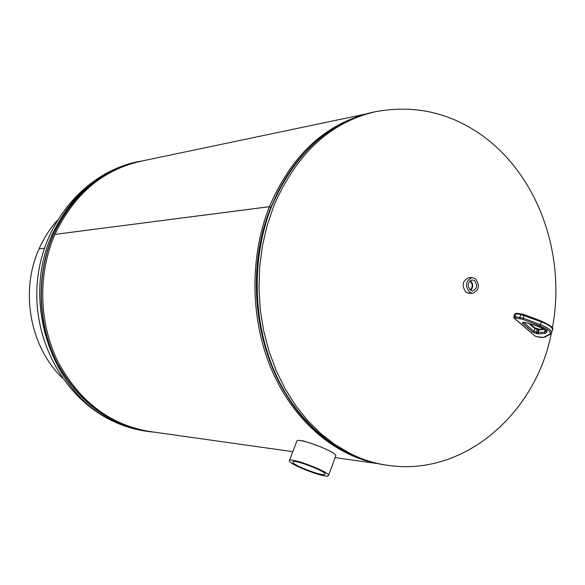 <?xml version="1.0" encoding="UTF-8"?>
<svg xmlns="http://www.w3.org/2000/svg" width="585" height="585" viewBox="0 0 585 585"><rect width="100%" height="100%" fill="white"/><g stroke="black" fill="none" stroke-linecap="round" stroke-linejoin="round"><path stroke-width="0.88" d="M300.631 440.673L302.628 440.732L314.598 444.505M371.855 462.274C330.101 452.3 291.206 417.12 270.599 367.38C250.153 317.589 249.729 256.106 269.4 206.71L54.931 234.38C37.725 273.765 38.815 322.62 57.776 361.333C79.275 401.405 109.878 424.79 149.577 431.489L292.771 451.657M270.745 207.507L269.414 206.68L54.968 234.373C73.849 194.461 102.382 170.111 140.524 161.314L365.515 114.082M269.4 206.71L270.782 207.529C245.758 268.457 254 348.638 290.204 400.659C254 348.638 245.758 268.457 270.782 207.529L278.431 190.768L287.484 175.251M360.243 115.713C320.017 128.854 289.743 159.178 269.414 206.68M276.815 193.971L279.776 188.355M281.597 185.131L282.284 183.946M474.442 280.61L472.139 279.93C467.671 282.226 467.115 285.67 470.472 290.255L472.504 290.935C477.184 288.851 477.828 285.407 474.442 280.61M470.567 290.321C473.455 287.272 473.47 284.135 470.611 280.91L470.245 280.676M469.777 281.092L470.333 281.414C472.951 284.456 472.863 287.293 470.069 289.933C472.929 287.33 473.031 284.486 470.398 281.414L469.799 281.071M472.146 277.568L468.739 277.707C462.238 280.858 461.397 285.765 466.216 292.42L469.265 293.385L472.673 293.297C479.225 290.197 480.102 285.283 475.291 278.555L472.146 277.568C465.638 280.727 464.797 285.648 469.616 292.332L472.673 293.297M293.056 461.645L292.727 462.187C292.888 465.126 321.355 476.146 324.748 474.574L325.136 473.945C324.748 470.925 295.871 459.854 293.056 461.645M328.134 475.956L328.631 475.217C328.317 471.583 293.012 458.04 289.648 460.256L289.268 460.936C289.619 464.548 323.958 477.828 328.134 475.956M335.607 456.285L335.863 455.591C335.673 451.657 300.485 438.194 297.012 440.71L289.502 460.329M44.35 248.245L39.093 248.822C19.795 291.14 30.054 347.007 62.31 377.888M39.129 248.822L44.358 248.23M57.045 220.625C49.725 228.911 43.743 238.307 39.1 248.808M551.224 333.611C536.423 411.35 465.594 477.17 387.409 465.272C374.597 463.459 362.078 459.488 349.859 453.36L334.876 444.512L320.69 433.492L307.52 420.403L295.579 405.405L285.056 388.689L276.135 370.488L268.954 351.051L263.645 330.657L260.296 309.619L258.972 288.259L259.689 266.892L262.438 245.846L267.155 225.444L273.773 205.978C296.536 153.533 330.466 122.097 375.563 111.684L373.332 112.152C345.165 118.199 320.426 133.833 299.14 159.054C308.076 148.254 317.904 139.135 328.638 131.705M284.017 390.663C252.983 338.803 247.601 264.566 270.95 207.448L283.089 182.527M339.249 448.432C328.046 441.741 317.626 433.302 307.988 423.116C258.658 372.74 242.022 277.18 271.506 206.337C278.665 188.509 287.878 172.75 299.14 159.054M387.409 465.272L385.157 464.951C341.245 458.75 298.752 424.893 275.586 373.91C252.566 322.891 251.067 257.992 271.674 206.249C294.409 153.921 328.295 122.55 373.332 112.152M112.664 421.068C63.143 397.654 31.824 338.715 37.425 280.932C42.756 223.09 84.854 172.663 137.577 161.709C99.479 170.513 70.99 194.812 52.109 234.622C20.307 302.547 52.694 395.116 114.945 421.8C125.197 426.589 135.757 429.748 146.608 431.284C135.12 429.653 124.02 426.348 113.314 421.368M144.393 160.502C103.896 167.858 73.608 192.516 53.52 234.483C35.89 274.789 37.528 324.989 57.747 364.075C80.701 404.513 112.612 427.167 153.489 432.037M137.577 161.709L138.879 161.438C100.737 170.25 72.211 194.586 53.301 234.461C36.102 273.824 37.184 322.642 56.138 361.333C77.629 401.383 108.225 424.761 147.925 431.474L154.747 432.213M552.284 330.62L552.671 329.479C551.94 327.125 548.211 324.602 541.483 321.918L520.774 314.474L515.948 313.816L514.99 316.595L523.319 318.181L540.533 324.712C547.26 327.395 550.997 329.911 551.735 332.258L551.443 333.289M516.738 313.304L514.676 314.123L513.784 316.712M514.566 318.372L513.725 316.894L514.99 316.595L515.144 317.933L514.566 318.372L534.931 335.958L536.891 336.733L543.494 337.37L549.578 334.306C551.772 332.287 548.569 329.472 539.977 325.867L522.771 319.344L515.144 317.933M514.734 313.94L516.548 313.216L524.423 314.679L521.374 313.874L519.816 317.26L519.97 318.598M524.438 314.73L541.615 321.194L524.423 314.679L522.771 319.344M549.578 334.306L550.244 334.335L551.735 332.258L552.671 329.479C554.178 328.214 550.492 325.457 541.615 321.194L539.977 325.867M534.836 327.951L537.754 329.026M544.854 329.428L539.165 329.808L537.322 329.596L537.915 328.997L539.026 329.216M532.759 332.148L522.303 323.088L523.429 322.269L524.723 322.452L535.67 325.399C546.339 329.201 549.425 331.9 544.906 333.487L537.827 333.83L532.759 332.148L533.929 331.359L537.681 332.521L544.459 332.148L546.661 330.832C548.386 331.088 544.745 329.304 535.714 325.457L535.67 325.399M545.278 329.735L544.459 332.148L544.906 333.487M544.094 328.938L539.86 329.223L539.165 329.808L538.237 332.551L538.683 333.881M539.86 329.223L538.609 329.779L537.681 332.521L537.827 333.83M523.538 322.342L533.929 331.359L534.858 328.616L537.322 329.596L536.394 332.331L536.54 333.647M539.377 329.267L534.77 327.849L534.858 328.616L529.154 323.644M530.324 323.973L534.558 327.666M535.772 325.428L525.791 322.679M525.893 322.708L524.723 322.452M525.067 322.503L523.429 322.269M522.303 323.088L523.465 322.335M543.494 337.37L544.379 337.289M514.325 318.291L534.931 335.958M541.842 337.516L544.152 337.399L550.492 334.203M335.117 457.616L377.223 463.554M375.563 111.684C414.765 104.481 450.662 112.671 483.261 136.254C540.226 178.162 565.892 257.51 552.335 328.097M385.157 464.951C356.638 460.804 330.913 446.86 307.988 423.116M146.608 431.284L154.754 432.213M292.939 461.697L292.727 462.187M328.631 475.217L335.863 455.591M523.59 322.35L523.063 322.225M537.067 336.814L541.82 337.516M537.045 336.814L534.668 335.863"/></g></svg>
